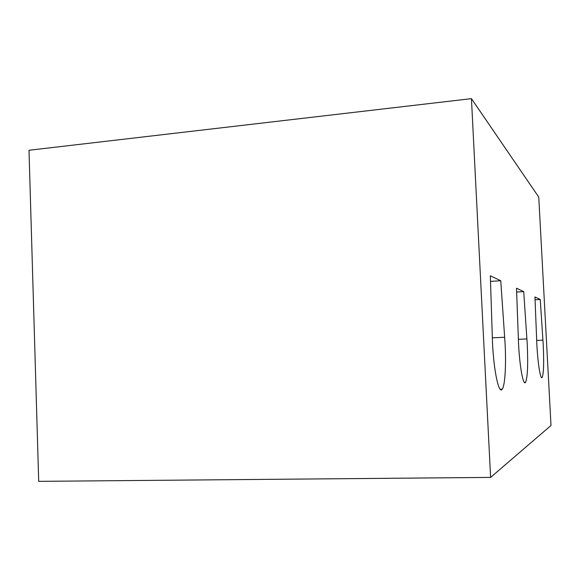 <?xml version="1.0" encoding="UTF-8"?>
<svg xmlns="http://www.w3.org/2000/svg" width="580" height="580" viewBox="0 0 580 580"><rect width="100%" height="100%" fill="white"/><g stroke="black" fill="none" stroke-linecap="round" stroke-linejoin="round"><path stroke-width="0.87" d="M540.248 299.469L534.956 296.96L536.848 344.375C537.841 363.972 540.553 380.277 542.177 377.391C543.707 373.534 544.047 362.594 543.213 344.571L540.248 299.469L535.064 299.773M500.757 280.742L490.332 275.797L492.507 343.034C493.87 371.736 498.974 394.784 502.244 389.158C505.057 385.512 506.224 364.936 505.071 343.411L500.757 280.742L490.513 281.401M523.718 291.631L516.505 288.209L518.549 343.824C519.702 367.111 523.298 386.222 525.538 382.314C527.597 377.493 528.163 364.748 527.235 344.085L523.718 291.631L516.642 292.066M490.608 477.405L551 425.481L538.762 197.106L471.438 98.644L490.608 477.405L38.7 481.357L29 150.263L471.438 98.644M518.346 339.329L526.923 338.923M492.282 337.843L504.694 337.248M536.659 340.424L542.945 340.126M541.43 377.421L542.177 377.391M500.149 389.231L502.244 389.158M524.335 382.358L525.538 382.314"/></g></svg>
